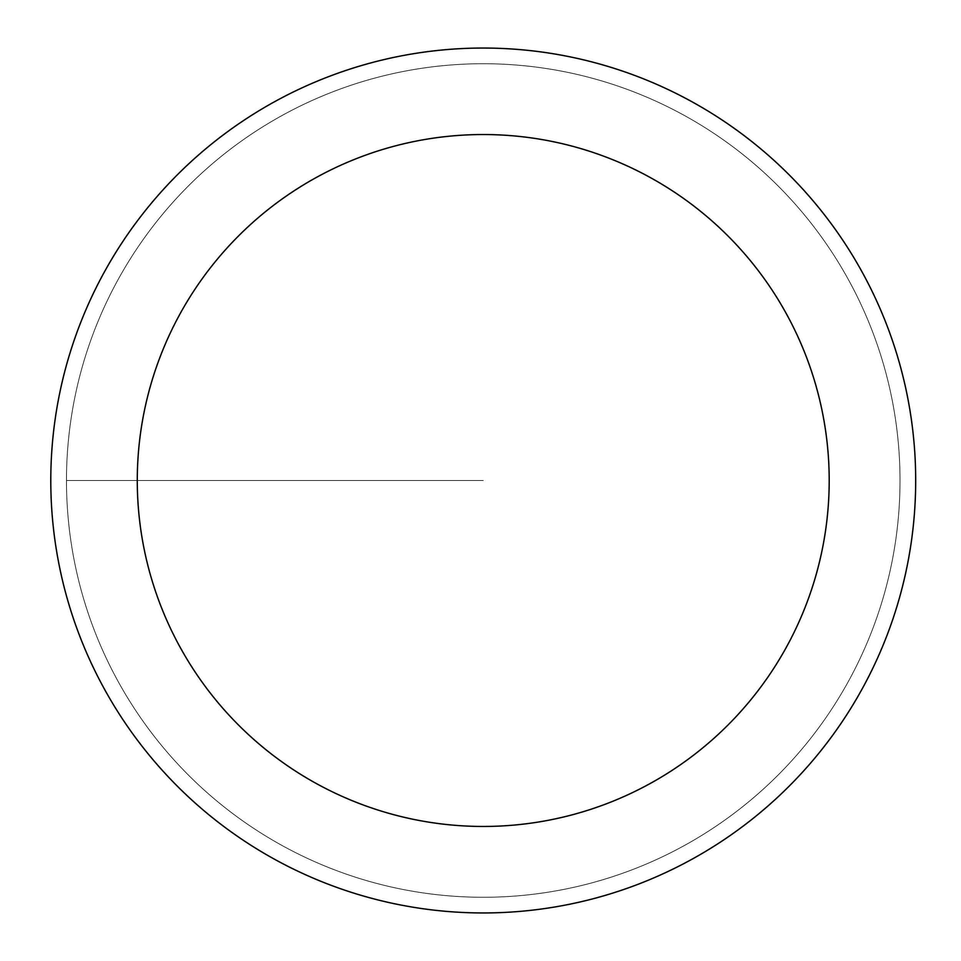 <?xml version="1.0" encoding="UTF-8"?>
<svg xmlns="http://www.w3.org/2000/svg" width="961" height="961" viewBox="0 0 961 961"><rect width="100%" height="100%" fill="white"/><g stroke="black" fill="none" stroke-linecap="round" stroke-linejoin="round"><path stroke-width="0.72" stroke-dasharray="4.8 3.6" d="M483.239 897.274A416.774 416.774 0 0 0 900.013 480.5A416.774 416.774 0 0 0 483.239 63.726A416.774 416.774 0 0 1 900.013 480.5A416.774 416.774 0 0 1 483.239 897.274A416.774 416.774 0 0 1 66.477 480.5A416.774 416.774 0 0 1 483.239 63.726A416.774 416.774 0 0 0 66.477 480.5A416.774 416.774 0 0 0 483.239 897.274A416.774 416.774 0 0 0 900.013 480.5A416.774 416.774 0 0 0 483.239 63.726A416.774 416.774 0 0 1 900.013 480.5A416.774 416.774 0 0 1 483.239 897.274A416.774 416.774 0 0 1 66.477 480.5A416.774 416.774 0 0 1 483.239 63.726A416.774 416.774 0 0 0 66.477 480.5A416.774 416.774 0 0 0 483.239 897.274M483.239 48.05A432.45 432.45 0 0 0 50.789 480.5A432.45 432.45 0 0 0 483.239 912.95A432.45 432.45 0 0 0 915.689 480.5A432.45 432.45 0 0 0 483.239 48.05M483.239 480.5L66.477 480.5L483.239 480.5"/><path stroke-width="1.44" d="M483.239 48.05A432.45 432.45 0 0 1 915.689 480.5A432.45 432.45 0 0 1 483.239 912.95A432.45 432.45 0 0 1 50.789 480.5A432.45 432.45 0 0 1 483.239 48.05M483.239 826.46A345.96 345.96 0 0 1 137.279 480.5A345.96 345.96 0 0 1 483.239 134.54A345.96 345.96 0 0 1 829.199 480.5A345.96 345.96 0 0 1 483.239 826.46"/></g></svg>
